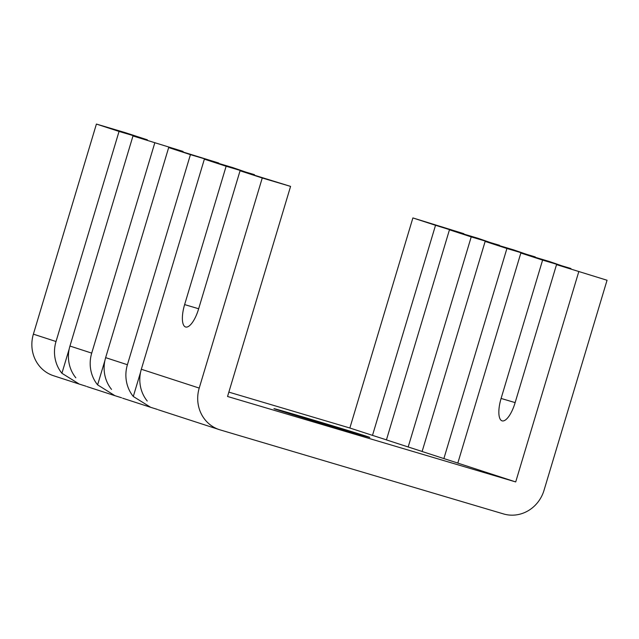 <?xml version="1.0" encoding="UTF-8"?>
<svg xmlns="http://www.w3.org/2000/svg" width="639" height="639" viewBox="0 0 639 639"><rect width="100%" height="100%" fill="white"/><g stroke="black" fill="none" stroke-linecap="round" stroke-linejoin="round"><path stroke-width="0.96" d="M485.145 241.422L422.115 451.501L443.881 458.578L506.911 248.499L485.145 241.422L513.468 249.825L535.123 257.261M506.911 248.499L535.226 256.902M556.529 264.634L607.05 280.249L556.529 264.634L515.026 402.977A21.007 7.325 106.5 0 1 502.086 420.853A21.007 7.325 106.5 0 1 501.096 398.448L542.599 260.105L520.841 253.028L549.157 261.431L570.811 268.867M542.599 260.105L570.923 268.508M607.05 280.249L544.021 490.337A34.139 31.998 108 0 1 503.532 513.932L220.096 429.879A34.139 31.998 -72 0 1 219.353 429.648A34.139 31.998 -72 0 1 199.224 388.081L262.254 177.993L240.056 170.781L198.545 309.124A21.007 7.325 106.5 0 1 185.614 327A21.007 7.325 106.5 0 1 185.55 326.984A21.007 7.325 106.5 0 1 184.623 304.595L226.126 166.252L204.36 159.175L141.331 369.254A34.139 31.998 108 0 0 147.226 401.012M204.36 159.175L232.684 167.57L254.338 175.014M254.442 174.647L226.126 166.252M240.056 170.781L290.577 186.396L227.548 396.476L515.705 481.934L578.726 271.855M262.254 177.993L290.577 186.396M132.976 135.963L183.058 151.435L132.976 135.963L69.947 346.042A34.139 31.998 108 0 0 75.841 377.801M69.947 346.042L91.712 353.119L154.742 143.04M124.733 132.473L147.369 139.829L119.046 131.434L96.409 124.07L124.733 132.473M96.409 124.07L33.388 334.157L56.016 341.514L119.046 131.434M349.86 428.01L372.497 435.367L435.526 225.287L412.89 217.931L349.86 428.01L228.85 392.122M435.526 225.287L463.73 234.05M412.89 217.931L463.842 233.69M449.449 229.816L386.427 439.904L408.185 446.973L471.215 236.893L449.449 229.816L477.772 238.219L499.426 245.656M471.215 236.893L499.538 245.296M56.016 341.514A34.139 31.998 108 0 0 61.911 373.272L69.196 348.982M79.276 384.103L53.508 375.724A34.139 31.998 -72 0 1 33.388 334.157M86.081 386.236L79.284 384.095L61.911 373.272M91.712 353.119A34.139 31.998 108 0 0 97.607 384.87L104.892 360.588M121.594 397.777L114.972 395.701L97.607 384.87M305.29 417.634A50.026 0.423 16.7 0 0 273.955 408.656A50.026 0.423 16.7 0 0 321.752 423.433A50.026 0.423 16.7 0 0 369.789 437.403A50.026 0.423 16.7 0 0 305.29 417.634M408.185 446.973L422.131 451.461M443.881 458.578L457.828 463.067M520.841 253.028L457.812 463.107L515.705 481.934M372.497 435.367L386.435 439.856M127.409 364.725L190.43 154.646L218.754 163.041L168.672 147.569L105.643 357.648L127.409 364.725A34.139 31.998 108 0 0 133.295 396.476L150.652 407.307L157.474 409.447M190.43 154.646L168.672 147.569M105.643 357.648A34.139 31.998 108 0 0 111.537 389.407M501.096 398.448L515.138 402.61M198.657 308.757L184.623 304.595M141.331 369.254L199.224 388.081M133.295 396.476L140.58 372.194M158.32 409.799L219.353 429.648M86.936 386.587L114.972 395.709M122.64 398.201L150.652 407.307"/></g></svg>
